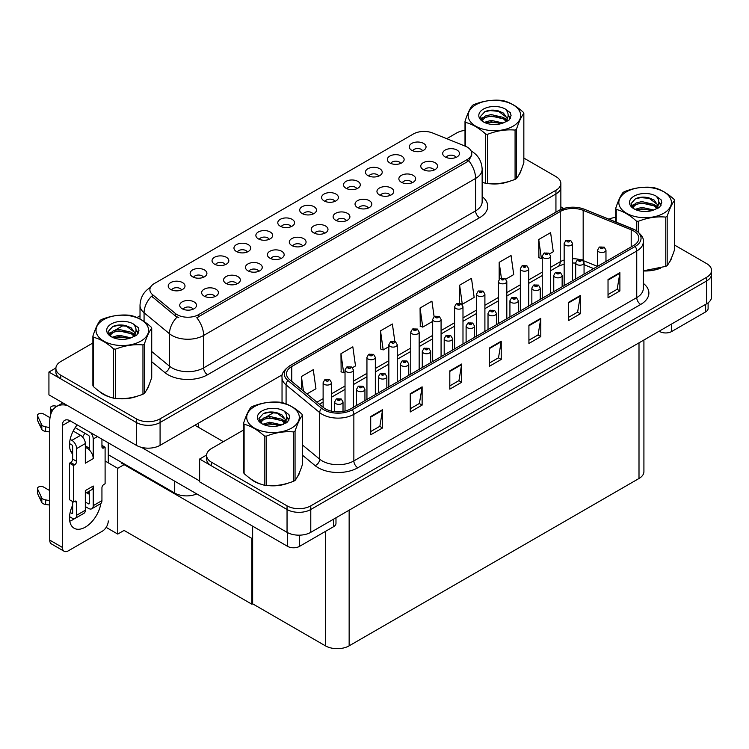 <?xml version="1.0" encoding="UTF-8"?>
<svg xmlns="http://www.w3.org/2000/svg" width="749" height="749" viewBox="0 0 749 749"><rect width="100%" height="100%" fill="white"/><g stroke="black" fill="none" stroke-linecap="round" stroke-linejoin="round"><path stroke-width="1.12" d="M312.998 214.045A5.037 2.902 0 0 0 311.65 212.632A5.037 2.902 0 0 0 306.687 211.892A5.037 2.902 0 0 0 303.176 214.045M314.018 206.687A8.389 4.84 0 0 0 303.27 206.153A8.389 4.84 0 0 0 300.489 212.173A8.389 4.84 0 0 0 302.156 213.54A8.389 4.84 0 0 0 315.685 212.173A8.389 4.84 0 0 0 314.018 206.687M291.089 226.694A5.037 2.902 0 0 0 289.741 225.28A5.037 2.902 0 0 0 284.779 224.541A5.037 2.902 0 0 0 281.268 226.694M292.11 219.345A8.389 4.84 0 0 0 281.362 218.802A8.389 4.84 0 0 0 278.581 224.822A8.389 4.84 0 0 0 280.248 226.189A8.389 4.84 0 0 0 293.777 224.822A8.389 4.84 0 0 0 292.11 219.345M269.172 239.343A5.037 2.902 0 0 0 267.824 237.929A5.037 2.902 0 0 0 262.862 237.199A5.037 2.902 0 0 0 259.351 239.343M270.202 231.993A8.389 4.84 0 0 0 259.444 231.45A8.389 4.84 0 0 0 256.664 237.47A8.389 4.84 0 0 0 258.33 238.847A8.389 4.84 0 0 0 271.859 237.47A8.389 4.84 0 0 0 270.202 231.993M412.165 182.737A5.037 2.902 0 0 0 410.808 181.324A5.037 2.902 0 0 0 405.855 180.584A5.037 2.902 0 0 0 402.344 182.737M413.186 175.378A8.389 4.84 0 0 0 402.428 174.845A8.389 4.84 0 0 0 399.657 180.865A8.389 4.84 0 0 0 401.314 182.232A8.389 4.84 0 0 0 414.852 180.865A8.389 4.84 0 0 0 413.186 175.378M346.422 220.693A5.037 2.902 0 0 0 345.074 219.27A5.037 2.902 0 0 0 340.112 218.539A5.037 2.902 0 0 0 336.601 220.693M347.442 213.334A8.389 4.84 0 0 0 336.694 212.8A8.389 4.84 0 0 0 333.914 218.82A8.389 4.84 0 0 0 335.58 220.187A8.389 4.84 0 0 0 349.109 218.82A8.389 4.84 0 0 0 347.442 213.334M422.567 150.792A5.037 2.902 0 0 0 421.21 149.369A5.037 2.902 0 0 0 416.257 148.639A5.037 2.902 0 0 0 412.746 150.792M423.588 143.433A8.389 4.84 0 0 0 412.839 142.89A8.389 4.84 0 0 0 410.059 148.92A8.389 4.84 0 0 0 411.725 150.287A8.389 4.84 0 0 0 425.254 148.92A8.389 4.84 0 0 0 423.588 143.433M368.339 208.035A5.037 2.902 0 0 0 366.982 206.621A5.037 2.902 0 0 0 362.029 205.881A5.037 2.902 0 0 0 358.518 208.035M369.36 200.685A8.389 4.84 0 0 0 358.602 200.142A8.389 4.84 0 0 0 355.831 206.162A8.389 4.84 0 0 0 357.488 207.539A8.389 4.84 0 0 0 371.027 206.162A8.389 4.84 0 0 0 369.36 200.685M434.074 170.089A5.037 2.902 0 0 0 432.725 168.665A5.037 2.902 0 0 0 427.763 167.935A5.037 2.902 0 0 0 424.252 170.089M435.094 162.73A8.389 4.84 0 0 0 424.346 162.187A8.389 4.84 0 0 0 421.565 168.216A8.389 4.84 0 0 0 423.232 169.583A8.389 4.84 0 0 0 436.761 168.216A8.389 4.84 0 0 0 435.094 162.73M203.438 277.299A5.037 2.902 0 0 0 202.09 275.885A5.037 2.902 0 0 0 197.127 275.145A5.037 2.902 0 0 0 193.617 277.299M204.458 269.949A8.389 4.84 0 0 0 193.71 269.406A8.389 4.84 0 0 0 190.929 275.426A8.389 4.84 0 0 0 192.596 276.802A8.389 4.84 0 0 0 206.125 275.426A8.389 4.84 0 0 0 204.458 269.949M258.77 271.297A5.037 2.902 0 0 0 257.422 269.883A5.037 2.902 0 0 0 252.46 269.144A5.037 2.902 0 0 0 248.949 271.297M259.791 263.938A8.389 4.84 0 0 0 249.043 263.405A8.389 4.84 0 0 0 246.262 269.425A8.389 4.84 0 0 0 247.928 270.792A8.389 4.84 0 0 0 261.457 269.425A8.389 4.84 0 0 0 259.791 263.938M378.741 176.09A5.037 2.902 0 0 0 377.384 174.676A5.037 2.902 0 0 0 372.431 173.937A5.037 2.902 0 0 0 368.92 176.09M379.762 168.74A8.389 4.84 0 0 0 369.014 168.197A8.389 4.84 0 0 0 366.233 174.217A8.389 4.84 0 0 0 367.899 175.584A8.389 4.84 0 0 0 381.428 174.217A8.389 4.84 0 0 0 379.762 168.74M214.944 296.595A5.037 2.902 0 0 0 213.596 295.181A5.037 2.902 0 0 0 208.634 294.441A5.037 2.902 0 0 0 205.123 296.595M215.965 289.245A8.389 4.84 0 0 0 205.217 288.702A8.389 4.84 0 0 0 202.436 294.722A8.389 4.84 0 0 0 204.102 296.098A8.389 4.84 0 0 0 217.631 294.722A8.389 4.84 0 0 0 215.965 289.245M390.248 195.386A5.037 2.902 0 0 0 388.9 193.972A5.037 2.902 0 0 0 383.937 193.233A5.037 2.902 0 0 0 380.426 195.386M391.268 188.036A8.389 4.84 0 0 0 380.52 187.493A8.389 4.84 0 0 0 377.739 193.514A8.389 4.84 0 0 0 379.406 194.88A8.389 4.84 0 0 0 392.935 193.514A8.389 4.84 0 0 0 391.268 188.036M280.688 258.639A5.037 2.902 0 0 0 279.33 257.225A5.037 2.902 0 0 0 274.377 256.495A5.037 2.902 0 0 0 270.866 258.639M281.708 251.289A8.389 4.84 0 0 0 270.951 250.746A8.389 4.84 0 0 0 268.179 256.767A8.389 4.84 0 0 0 269.837 258.143A8.389 4.84 0 0 0 283.375 256.767A8.389 4.84 0 0 0 281.708 251.289M400.649 163.441A5.037 2.902 0 0 0 399.301 162.027A5.037 2.902 0 0 0 394.339 161.288A5.037 2.902 0 0 0 390.828 163.441M401.67 156.082A8.389 4.84 0 0 0 390.922 155.549A8.389 4.84 0 0 0 388.141 161.569A8.389 4.84 0 0 0 389.808 162.936A8.389 4.84 0 0 0 403.337 161.569A8.389 4.84 0 0 0 401.67 156.082M324.514 233.342A5.037 2.902 0 0 0 323.156 231.928A5.037 2.902 0 0 0 318.203 231.188A5.037 2.902 0 0 0 314.692 233.342M325.534 225.992A8.389 4.84 0 0 0 314.777 225.449A8.389 4.84 0 0 0 312.005 231.469A8.389 4.84 0 0 0 313.662 232.836A8.389 4.84 0 0 0 327.201 231.469A8.389 4.84 0 0 0 325.534 225.992M334.915 201.397A5.037 2.902 0 0 0 333.558 199.974A5.037 2.902 0 0 0 328.605 199.243A5.037 2.902 0 0 0 325.094 201.397M335.936 194.038A8.389 4.84 0 0 0 325.188 193.495A8.389 4.84 0 0 0 322.407 199.524A8.389 4.84 0 0 0 324.074 200.891A8.389 4.84 0 0 0 337.602 199.524A8.389 4.84 0 0 0 335.936 194.038M302.596 245.99A5.037 2.902 0 0 0 301.248 244.577A5.037 2.902 0 0 0 296.286 243.837A5.037 2.902 0 0 0 292.775 245.99M303.617 238.641A8.389 4.84 0 0 0 292.868 238.098A8.389 4.84 0 0 0 290.088 244.118A8.389 4.84 0 0 0 291.754 245.494A8.389 4.84 0 0 0 305.283 244.118A8.389 4.84 0 0 0 303.617 238.641M236.862 283.946A5.037 2.902 0 0 0 235.504 282.532A5.037 2.902 0 0 0 230.552 281.793A5.037 2.902 0 0 0 227.041 283.946M237.882 276.596A8.389 4.84 0 0 0 227.125 276.053A8.389 4.84 0 0 0 224.354 282.073A8.389 4.84 0 0 0 226.011 283.44A8.389 4.84 0 0 0 239.549 282.073A8.389 4.84 0 0 0 237.882 276.596M356.824 188.739A5.037 2.902 0 0 0 355.475 187.325A5.037 2.902 0 0 0 350.513 186.585A5.037 2.902 0 0 0 347.002 188.739M357.844 181.389A8.389 4.84 0 0 0 347.096 180.846A8.389 4.84 0 0 0 344.315 186.866A8.389 4.84 0 0 0 345.982 188.242A8.389 4.84 0 0 0 359.511 186.866A8.389 4.84 0 0 0 357.844 181.389M193.036 309.253A5.037 2.902 0 0 0 191.678 307.83A5.037 2.902 0 0 0 186.726 307.099A5.037 2.902 0 0 0 183.215 309.253M194.057 301.894A8.389 4.84 0 0 0 183.308 301.351A8.389 4.84 0 0 0 180.528 307.38A8.389 4.84 0 0 0 182.194 308.747A8.389 4.84 0 0 0 195.723 307.38A8.389 4.84 0 0 0 194.057 301.894M247.264 252.001A5.037 2.902 0 0 0 245.915 250.578A5.037 2.902 0 0 0 240.953 249.848A5.037 2.902 0 0 0 237.442 252.001M248.284 244.642A8.389 4.84 0 0 0 237.536 244.108A8.389 4.84 0 0 0 234.755 250.129A8.389 4.84 0 0 0 236.422 251.495A8.389 4.84 0 0 0 249.951 250.129A8.389 4.84 0 0 0 248.284 244.642M225.346 264.65A5.037 2.902 0 0 0 223.998 263.236A5.037 2.902 0 0 0 219.036 262.496A5.037 2.902 0 0 0 215.525 264.65M226.376 257.3A8.389 4.84 0 0 0 215.618 256.757A8.389 4.84 0 0 0 212.838 262.777A8.389 4.84 0 0 0 214.504 264.144A8.389 4.84 0 0 0 228.033 262.777A8.389 4.84 0 0 0 226.376 257.3M455.991 157.43A5.037 2.902 0 0 0 454.634 156.017A5.037 2.902 0 0 0 449.681 155.277A5.037 2.902 0 0 0 446.17 157.43M457.012 150.081A8.389 4.84 0 0 0 446.254 149.538A8.389 4.84 0 0 0 443.483 155.558A8.389 4.84 0 0 0 445.14 156.934A8.389 4.84 0 0 0 458.678 155.558A8.389 4.84 0 0 0 457.012 150.081M181.52 289.947A5.037 2.902 0 0 0 180.172 288.534A5.037 2.902 0 0 0 175.21 287.803A5.037 2.902 0 0 0 171.699 289.947M182.55 282.598A8.389 4.84 0 0 0 171.793 282.055A8.389 4.84 0 0 0 169.012 288.075A8.389 4.84 0 0 0 170.678 289.451A8.389 4.84 0 0 0 184.207 288.075A8.389 4.84 0 0 0 182.55 282.598M467.292 147.16A15.102 8.716 0 0 0 465.279 146.177L432.707 133.013A15.102 8.716 0 0 0 413.364 133.987L154.322 283.543A15.102 8.716 0 0 0 149.894 289.713A15.102 8.716 0 0 0 152.627 294.713L175.435 313.522A15.102 8.716 0 0 0 198.485 314.683L467.292 159.49A15.102 8.716 0 0 0 471.72 153.32A15.102 8.716 0 0 0 467.292 147.16M196.762 493.909A16.778 9.69 180 0 1 174.714 493.057L108.268 454.699M55.894 368.002L48.928 372.028L136.346 422.492A16.778 9.69 0 0 0 160.08 422.492L555.936 193.954A16.778 9.69 0 0 0 560.851 187.1A16.778 9.69 0 0 1 555.936 193.954L160.08 422.492A16.778 9.69 0 0 1 136.346 422.492L60.8 378.882A16.778 9.69 0 0 1 55.885 372.028L55.885 368.377A16.778 9.69 0 0 0 60.8 375.221L136.346 418.841A16.778 9.69 0 0 0 160.08 418.841L555.936 190.293A16.778 9.69 0 0 0 560.851 183.449A16.778 9.69 0 0 0 555.936 176.595L523.841 158.067M48.928 372.028L48.928 394.863L136.346 445.327A16.778 9.69 0 0 0 160.08 445.327L282.382 374.725M124.793 464.24L117.752 468.303L105.103 461M252.638 538.044L251.926 538.456L251.926 604.228L124.081 530.423L117.752 534.074L106.152 527.38M117.752 534.074L117.752 468.303M251.926 604.228L252.638 603.816L252.638 526.173M122.031 462.639L121.319 463.051L251.926 538.456M243.584 430.001L211.499 448.529A16.778 9.69 0 0 0 206.584 455.383L206.584 459.034A16.778 9.69 0 0 0 211.499 465.887L287.045 509.498A16.778 9.69 0 0 0 310.779 509.498L706.635 280.959A16.778 9.69 0 0 0 711.55 274.106A16.778 9.69 0 0 1 706.635 280.959L310.779 509.498A16.778 9.69 0 0 1 287.045 509.498L199.637 459.034L199.637 481.869L287.045 532.333A16.778 9.69 0 0 0 310.779 532.333L706.635 303.794A16.778 9.69 0 0 0 711.55 296.941L711.55 270.455A16.778 9.69 0 0 0 706.635 263.601L674.549 245.073M206.593 455.008L199.637 459.034M643.915 340.009L643.915 471.636A16.778 9.69 180 0 1 639 478.489L349.146 645.835A16.778 9.69 180 0 1 325.412 645.835L252.638 603.816M99.327 391.353A26.852 15.504 0 0 0 103.315 394.292A26.852 15.504 0 0 0 110.478 397.251M471.72 153.32L471.72 155.174L468.762 160.698L467.292 161.765L196.79 317.726A19.577 11.301 60 0 1 203.625 335.468A22.376 12.92 180 0 1 171.989 335.468A22.376 12.92 180 0 1 169.48 333.736L144.07 312.782A22.376 12.92 180 0 1 140.016 305.377L140.016 319.008M178.824 317.726L175.435 316.012L151.616 296.173A19.577 13.098 129.5 0 0 144.07 312.782L144.07 321.48M489.837 183.758A26.852 15.504 0 0 0 509.732 181.221M518.795 174.994A26.852 15.504 0 0 0 521.135 170.07M117.715 398.599A26.852 15.504 0 0 0 137.61 396.071M146.673 389.836A26.852 15.504 0 0 0 149.014 384.911M465.007 130.354A16.778 9.69 0 0 0 456.656 132.976L446.75 138.696M140.016 315.788L136.983 317.539M123.744 325.178L115.215 330.103M92.885 342.995L60.8 361.524A16.778 9.69 0 0 0 55.885 368.377M250.035 478.358A26.852 15.504 0 0 0 254.023 481.298A26.852 15.504 0 0 0 261.186 484.257M633.579 230.917A17.901 10.336 180 0 1 638.822 238.229A17.901 10.336 180 0 1 633.579 245.532L350.691 408.86A17.901 10.336 180 0 1 323.371 407.484L289.751 379.762A17.901 10.336 180 0 1 286.511 373.826A17.901 10.336 180 0 1 291.754 366.523L560.243 211.508A17.901 10.336 180 0 1 583.171 210.347L631.192 229.765A17.901 10.336 180 0 1 633.579 230.917M635.161 230.009A20.139 11.628 0 0 0 632.474 228.707L584.454 209.289A20.139 11.628 0 0 0 579.614 207.857A20.139 11.628 0 0 0 566.188 207.857A20.139 11.628 0 0 0 558.66 210.591L290.172 365.606A20.139 11.628 0 0 0 287.916 380.501L321.536 408.224A20.139 11.628 0 0 0 352.273 409.778L635.161 246.449A20.139 11.628 0 0 0 635.161 230.009M370.708 416.538L370.708 434.804L382.57 427.951L382.57 409.684L370.708 416.538M370.708 431.564L379.846 426.284L382.524 410.293A4.475 2.584 -120 0 0 382.57 409.684M379.762 426.331L382.57 427.951M410.255 393.693L410.255 411.969L422.127 405.115L422.127 386.849L410.255 393.693M410.255 408.729L419.393 403.449L422.08 387.458A4.475 2.584 -120 0 0 422.127 386.849M419.318 403.496L422.127 405.115M449.812 370.858L449.812 389.134L461.674 382.28L461.674 364.014L449.812 370.858M449.812 385.885L458.95 380.614L461.627 364.613A4.475 2.584 -120 0 0 461.674 364.014M458.875 380.661L461.674 382.28M608.029 279.517L608.029 297.784L619.891 290.93L619.891 272.664L608.029 279.517M608.029 294.544L617.167 289.264L619.844 273.273A4.475 2.584 -120 0 0 619.891 272.664M617.082 289.311L619.891 290.93M568.472 302.353L568.472 320.619L580.344 313.775L580.344 295.499L568.472 302.353M568.472 317.379L577.61 312.108L580.288 296.108A4.475 2.584 -120 0 0 580.344 295.499M577.535 312.146L580.344 313.775M528.916 325.188L528.916 343.454L540.787 336.61L540.787 318.334L528.916 325.188M528.916 340.215L538.063 334.943L540.741 318.943A4.475 2.584 -120 0 0 540.787 318.334M537.979 334.99L540.787 336.61M489.369 348.023L489.369 366.298L501.231 359.445L501.231 341.179L489.369 348.023M489.369 363.05L498.506 357.779L501.184 341.778A4.475 2.584 -120 0 0 501.231 341.179M498.422 357.825L501.231 359.445M643.297 270.96A26.852 15.504 0 0 0 660.431 268.226M669.494 262A26.852 15.504 0 0 0 671.834 257.076M268.414 485.614A26.852 15.504 0 0 0 288.309 483.077M297.372 476.841A26.852 15.504 0 0 0 299.712 471.917M206.584 455.383A16.778 9.69 0 0 0 211.499 462.227L287.045 505.847A16.778 9.69 0 0 0 310.779 505.847L706.635 277.299A16.778 9.69 0 0 0 711.55 270.455M615.715 217.36A16.778 9.69 0 0 0 608.937 219.176M274.443 412.184L265.923 417.109M352.479 367.675L355.503 365.924L352.826 346.834L340.964 353.687L341.151 371.85M306.959 393.955L315.947 388.759L313.269 369.678L301.407 376.522L301.407 389.368M459.624 285.182L462.302 304.272L474.164 297.419L471.486 278.328L459.624 285.182L459.624 303.195M505.865 279.115L513.72 274.583L511.043 255.493L499.171 262.347L499.171 279.33M549.691 253.808L553.277 251.748L550.599 232.658L538.728 239.511L538.924 257.665M394.817 341.404L392.382 323.999L380.511 330.852L380.707 349.015M434.102 316.649L431.93 301.164L420.067 308.017L420.255 326.171M420.067 308.017L422.745 327.107L432.679 321.368M422.745 327.107L420.067 326.105M462.302 304.272L461.562 303.991M499.171 262.347L501.371 277.982M538.728 239.511L541.405 258.592L542.248 258.115M541.405 258.592L538.728 257.59M380.511 330.852L383.188 349.942L388.853 346.675M383.188 349.942L380.511 348.94M340.964 353.687L343.641 372.777L345.027 371.972M343.641 372.777L340.964 371.776M301.407 376.522L303.448 391.053M331.507 411.173L331.507 382.645A4.194 2.425 180 0 1 328.914 384.883A4.194 2.425 180 0 1 324.345 384.359A4.194 2.425 180 0 1 323.119 382.645L324.794 379.734A2.799 1.685 57.8 0 1 326.283 379.809A1.395 0.805 0 0 0 326.321 380.932A1.395 0.805 0 0 0 328.305 380.932A1.395 0.805 0 0 0 328.305 379.79A1.395 0.805 0 0 0 326.367 379.762L326.938 380.118M326.367 379.762A2.799 1.545 -117.9 0 0 325.057 379.574A2.799 1.545 -117.9 0 0 324.935 379.649M326.901 380.576L326.283 379.809M343.014 411.482L343.014 401.941A4.194 2.425 180 0 1 340.43 404.179A4.194 2.425 180 0 1 335.861 403.655A4.194 2.425 180 0 1 334.625 401.941L336.301 399.03A2.799 1.685 57.8 0 1 337.79 399.105A1.395 0.805 0 0 0 337.836 400.228A1.395 0.805 0 0 0 339.812 400.228A1.395 0.805 0 0 0 339.812 399.086A1.395 0.805 0 0 0 337.874 399.058L339.381 399.657L338.426 399.882L337.79 399.105M338.445 399.891L338.445 399.414M337.874 399.058A2.799 1.545 -117.9 0 0 336.573 398.871A2.799 1.545 -117.9 0 0 336.451 398.945M252.638 551.086L251.926 550.674M671.628 323.999L671.628 331.535L705.642 311.902L705.642 304.366M563.688 208.475L560.851 206.836M708.105 302.821L708.105 308.476A8.389 4.84 180 0 1 705.642 311.902M671.628 331.535A8.389 4.84 180 0 1 659.766 331.535L659.766 330.852M659.167 331.198L659.766 331.535M74.582 518.58A22.376 12.92 -60 0 1 72.662 519.825A22.376 12.92 -60 0 1 69.769 521.192M100.834 503.515A22.376 12.92 -60 0 1 85.32 527.137A22.376 12.92 -60 0 1 74.132 528.242A22.376 12.92 -60 0 1 72.662 505.21M72.662 452.265L70.659 451.104M89.281 448.155L85.32 445.87M299.506 535.17L299.506 546.377L333.52 526.744L333.52 519.207M223.361 441.676L194.89 425.235M199.637 480.952L141.402 447.331M84.796 433.203A22.376 12.92 -60 0 1 82.577 436.995M88.466 491.616A22.376 12.92 -60 0 1 88.448 493.769M62.382 547.407A8.389 4.84 120 0 0 64.114 551.255L51.466 543.943A8.389 4.84 -60 0 1 49.724 540.104L62.382 547.407L62.382 425.46A11.188 6.46 60 0 1 64.695 420.339A11.188 6.46 60 0 1 70.294 420.901L287.644 546.377L287.644 532.661M67.382 405.509A33.565 19.38 -120 0 0 56.671 406.445A33.565 19.38 -120 0 0 49.724 421.809L49.724 540.104M64.114 551.255A8.389 4.84 120 0 0 68.318 550.833L102.332 531.2A8.389 4.84 120 0 0 108.268 520.92M72.662 454.053A22.376 12.92 -60 0 1 77.156 424.861M108.268 462.826L108.268 442.818M335.983 517.784L335.983 523.317A8.389 4.84 180 0 1 333.52 526.744M299.506 546.377A8.389 4.84 180 0 1 287.644 546.377M353.425 407.287L353.425 369.987A4.194 2.425 180 0 1 350.832 372.225A4.194 2.425 180 0 1 346.263 371.701A4.194 2.425 180 0 1 345.027 369.987L346.703 367.076A2.799 1.685 57.8 0 1 348.191 367.16A1.395 0.805 0 0 0 348.238 368.274A1.395 0.805 0 0 0 350.214 368.274A1.395 0.805 0 0 0 350.214 367.132A1.395 0.805 0 0 0 348.285 367.113L348.847 367.469M348.285 367.113A2.799 1.545 -117.9 0 0 346.974 366.926A2.799 1.545 -117.9 0 0 346.853 367.001M348.809 367.928L348.191 367.16M375.333 394.629L375.333 357.339A4.194 2.425 180 0 1 372.74 359.576A4.194 2.425 180 0 1 368.171 359.052A4.194 2.425 180 0 1 366.944 357.339L368.62 354.427A2.799 1.685 57.8 0 1 370.109 354.511A1.395 0.805 0 0 0 370.146 355.625A1.395 0.805 0 0 0 372.131 355.625A1.395 0.805 0 0 0 372.131 354.483A1.395 0.805 0 0 0 370.193 354.464L370.764 354.82M370.193 354.464A2.799 1.545 -117.9 0 0 368.882 354.268A2.799 1.545 -117.9 0 0 368.761 354.352M370.727 355.269L370.109 354.511M397.251 381.981L397.251 344.69A4.194 2.425 180 0 1 394.657 346.927A4.194 2.425 180 0 1 390.089 346.403A4.194 2.425 180 0 1 388.853 344.69L390.529 341.778A2.799 1.685 57.8 0 1 392.017 341.862A1.395 0.805 0 0 0 392.064 342.976A1.395 0.805 0 0 0 394.04 342.976A1.395 0.805 0 0 0 394.04 341.834A1.395 0.805 0 0 0 392.111 341.806L392.673 342.162M392.111 341.806A2.799 1.545 -117.9 0 0 390.8 341.619A2.799 1.545 -117.9 0 0 390.678 341.703M392.635 342.621L392.017 341.862M364.932 400.64L364.932 389.283A4.194 2.425 180 0 1 362.338 391.521A4.194 2.425 180 0 1 357.769 390.997A4.194 2.425 180 0 1 356.543 389.283L358.219 386.372A2.799 1.685 57.8 0 1 359.707 386.456A1.395 0.805 0 0 0 359.745 387.57A1.395 0.805 0 0 0 361.72 387.57A1.395 0.805 0 0 0 361.72 386.428A1.395 0.805 0 0 0 359.792 386.409L360.363 386.765M359.792 386.409A2.799 1.545 -117.9 0 0 358.481 386.222A2.799 1.545 -117.9 0 0 358.359 386.297M360.325 387.224L359.707 386.456M386.84 387.982L386.84 376.635A4.194 2.425 180 0 1 384.256 378.872A4.194 2.425 180 0 1 379.687 378.348A4.194 2.425 180 0 1 378.451 376.635L380.127 373.723A2.799 1.685 57.8 0 1 381.616 373.807A1.395 0.805 0 0 0 381.662 374.921A1.395 0.805 0 0 0 383.638 374.921A1.395 0.805 0 0 0 383.638 373.779A1.395 0.805 0 0 0 381.7 373.76L382.271 374.116M381.7 373.76A2.799 1.545 -117.9 0 0 380.398 373.564A2.799 1.545 -117.9 0 0 380.277 373.648M382.233 374.566L381.616 373.807M408.757 375.333L408.757 363.986A4.194 2.425 180 0 1 406.164 366.224A4.194 2.425 180 0 1 401.595 365.699A4.194 2.425 180 0 1 400.369 363.986L402.035 361.074A2.799 1.685 57.8 0 1 403.533 361.158A1.395 0.805 0 0 0 403.571 362.273A1.395 0.805 0 0 0 405.546 362.273A1.395 0.805 0 0 0 405.546 361.13A1.395 0.805 0 0 0 403.617 361.102L405.125 361.701L404.17 361.926L403.533 361.158M404.179 361.936L404.179 361.458M403.617 361.102A2.799 1.545 -117.9 0 0 402.307 360.915A2.799 1.545 -117.9 0 0 402.185 360.999M430.666 362.685L430.666 351.337A4.194 2.425 180 0 1 428.082 353.575A4.194 2.425 180 0 1 423.513 353.051A4.194 2.425 180 0 1 422.277 351.337L423.953 348.425A2.799 1.685 57.8 0 1 425.441 348.5A1.395 0.805 0 0 0 425.488 349.624A1.395 0.805 0 0 0 427.464 349.624A1.395 0.805 0 0 0 427.464 348.482A1.395 0.805 0 0 0 425.526 348.454L426.097 348.809M425.526 348.454A2.799 1.545 -117.9 0 0 424.224 348.266A2.799 1.545 -117.9 0 0 424.103 348.341M426.059 349.268L425.441 348.5M97.426 436.564L93.232 438.98L93.232 458.622A8.389 4.84 -120 0 0 89.281 449.877A8.389 4.84 -120 0 0 87.296 448.342A8.389 4.84 -120 0 0 85.32 447.593M69.545 516.651L71.876 517.999A6.713 3.876 -120 0 0 75.228 518.327A6.713 3.876 -120 0 0 76.623 515.256L85.32 510.238L85.32 490.595L93.232 486.026L93.232 505.669L101.939 500.641L101.939 487.852A2.799 1.61 -60 0 1 103.914 484.425L105.103 483.742L105.103 447.2L101.939 445.374M85.32 510.238A6.713 3.876 60 0 1 83.935 513.308L75.228 518.327M49.724 490.595L43.545 487.028A3.567 2.06 180 0 0 39.66 486.578A3.567 2.06 180 0 0 37.45 488.488L37.45 493.057A3.567 2.06 0 0 0 37.572 493.591L41.813 502.598A5.589 3.23 0 0 0 45.623 504.461L45.623 499.892L49.724 500.641M85.32 493.432L91.5 489.865A8.389 4.84 -120 0 0 93.232 486.026M89.281 491.147L89.281 503.384A1.114 0.646 60 0 1 89.047 503.89A1.114 0.646 60 0 1 88.485 503.843L89.281 503.384M85.32 502.008L88.485 503.843M101.939 500.641A6.713 3.876 60 0 1 100.544 503.712L91.846 508.74A6.713 3.876 -120 0 1 88.485 508.402L85.32 506.577M91.846 508.74A6.713 3.876 -120 0 0 93.232 505.669M80.574 435.328A6.713 3.876 60 0 1 85.32 443.548L76.623 448.576A6.713 3.876 -120 0 0 71.876 440.356L80.574 435.328L73.187 431.068M50.014 417.689L43.545 413.954A3.567 2.06 180 0 0 39.66 413.504A3.567 2.06 180 0 0 37.45 415.405L37.45 419.974A3.567 2.06 0 0 0 37.572 420.507L41.813 429.514A5.589 3.23 0 0 0 45.623 431.387L45.623 426.818L49.724 427.567M93.232 458.622L85.32 463.191L85.32 443.548M93.232 438.98A6.713 3.876 -120 0 0 90.713 432.688M52.767 410.143L51.456 409.385A3.567 2.06 180 0 1 50.408 407.924A3.567 2.06 180 0 1 54.911 405.93L56.999 406.258M89.281 449.877L89.281 436.695A1.114 0.646 60 0 0 88.485 435.328L75.172 427.642M72.662 501.558L72.662 512.971A1.114 0.646 60 0 1 72.438 513.486A1.114 0.646 60 0 1 71.876 513.43L72.662 512.971M69.545 443.577L71.876 444.925A1.114 0.646 60 0 1 72.662 446.292L72.662 459.081A2.799 1.61 -60 0 1 70.687 462.507L69.498 463.191L69.498 499.733L73.458 502.008L74.647 501.324A2.799 1.61 -60 0 1 76.042 501.184A2.799 1.61 -60 0 1 76.623 502.467L76.623 515.256M76.623 448.576L76.623 461.365A2.799 1.61 -60 0 1 74.647 464.792L73.458 465.475L69.498 463.191M70.153 439.363L71.876 440.356M49.724 432.136L49.35 427.351M49.35 431.911L45.623 431.387M45.623 426.818A5.589 3.23 0 0 1 41.813 424.955L37.572 415.938A3.567 2.06 180 0 1 37.45 415.405M41.813 424.955L41.813 429.514M41.064 423.457L41.064 428.025M89.281 494.246L86.594 492.702M105.103 447.2L103.914 447.893A2.799 1.61 -60 0 1 102.51 448.024A2.799 1.61 -60 0 1 101.939 446.75L101.939 439.167M73.458 465.475L73.458 502.008M49.724 505.21L49.35 500.426M70.153 512.438L71.876 513.43M49.35 504.995L45.623 504.461M50.408 407.924L50.408 412.493A3.567 2.06 0 0 0 51.016 413.635M45.623 499.892A5.589 3.23 0 0 1 41.813 498.029L37.572 489.022A3.567 2.06 180 0 1 37.45 488.488M41.813 498.029L41.813 502.598M41.064 496.54L41.064 501.109M520.209 172.195A26.571 15.336 180 0 1 519.928 172.804M507.064 181.979A26.571 15.336 180 0 1 493.516 183.814M670.907 259.201A26.571 15.336 180 0 1 670.627 259.809M657.762 268.985A26.571 15.336 180 0 1 644.215 270.82M148.087 387.036A26.571 15.336 180 0 1 147.796 387.645M134.942 396.83A26.571 15.336 180 0 1 121.394 398.665M107.173 395.94A26.571 15.336 180 0 1 103.521 394.18A26.571 15.336 180 0 1 101.106 392.579M298.785 474.042A26.571 15.336 180 0 1 298.505 474.651M285.641 483.835A26.571 15.336 180 0 1 272.093 485.67M257.871 482.946A26.571 15.336 180 0 1 254.22 481.186A26.571 15.336 180 0 1 251.804 479.585M475.84 104.776A26.29 15.177 -0 0 0 475.84 126.235A26.29 15.177 -0 0 0 513.018 126.235A26.29 15.177 -0 0 0 513.018 104.776A26.29 15.177 -0 0 0 475.84 104.776M482.15 182.25L485.661 183.327A30.203 17.442 -0 0 0 487.571 183.627C496.699 184.423 505.865 183.009 515.078 179.367A30.203 17.442 -0 0 0 515.789 178.974A30.203 17.442 -0 0 0 516.473 178.562C518.926 175.5 521.379 170.21 523.841 162.683L523.841 113.389A30.203 17.442 -0 0 0 523.336 112.284C516.604 106.189 509.891 102.313 503.197 100.666A30.203 17.442 -0 0 0 501.287 100.366C492.084 99.58 482.908 101.003 473.78 104.626A30.203 17.442 -0 0 0 473.068 105.019A30.203 17.442 -0 0 0 472.385 105.431C469.913 108.539 467.46 113.829 465.007 121.31A30.203 17.442 -0 0 0 465.522 122.415L465.522 146.28M485.661 183.327L485.661 134.043C478.929 127.948 472.216 124.072 465.522 122.415M485.661 134.043A30.203 17.442 -0 0 0 487.571 134.333L487.571 183.627M515.078 179.367L515.078 130.083C505.95 129.277 496.774 130.701 487.571 134.333M515.078 130.083A30.203 17.442 -0 0 0 515.789 129.68A30.203 17.442 -0 0 0 516.473 129.268L516.473 178.562M503.131 123.023L491.119 120.364L484.303 122.377M501.456 123.566L491.119 121.815L485.839 123.042M506.418 120.486L503.468 117.443L491.119 114.569L485.389 115.992L482.075 118.819L481.644 120.355M505.94 121.207L503.468 118.894L491.119 116.02L485.389 117.443L481.907 120.636M504.817 122.462L506.783 119.737L507.213 117.827L497.626 110.674C492.842 109.7 488.582 110.037 484.856 111.695L480.352 116.601L483.377 121.853M506.539 121.703L507.213 118.979M507.176 118.398L503.468 113.09L497.963 110.74M483.377 109.129A15.626 9.025 -0 0 0 483.377 121.89A15.626 9.025 -0 0 0 502.916 123.079L509.011 120.13L511.061 115.505L510.359 112.753L505.238 108.989A15.626 9.025 -0 0 0 483.377 109.129M505.238 108.989C508.496 112.303 509.011 115.88 506.783 119.737M465.007 146.074L465.007 121.31M523.841 113.389C521.398 116.451 518.945 121.75 516.473 129.268M500.304 123.079L490.127 122.209L486.073 122.948M507.747 121.02L507.036 120.449M506.596 120.14L505.875 119.662M500.304 117.284L490.127 116.413L486.073 117.144M482.15 118.679L480.961 119.419M510.284 118.398L508.14 115.58M500.351 111.489L490.127 110.609L484.669 111.779M511.061 115.646L510.359 112.753M508.215 120.72L507.157 119.821M506.848 119.587L504.339 118.089M483.142 117.462L480.689 118.885M510.462 118.052L508.14 114.85M626.539 191.781A26.29 15.177 -0 0 0 626.539 213.25A26.29 15.177 -0 0 0 663.717 213.25A26.29 15.177 -0 0 0 663.717 191.781A26.29 15.177 -0 0 0 626.539 191.781M643.297 270.829L665.777 266.372A30.203 17.442 -0 0 0 666.488 265.979A30.203 17.442 -0 0 0 667.172 265.567C669.625 262.506 672.078 257.216 674.549 249.689L674.549 200.395A30.203 17.442 -0 0 0 674.034 199.29C667.303 193.195 660.59 189.319 653.896 187.671A30.203 17.442 -0 0 0 651.986 187.372C642.782 186.585 633.607 188.008 624.479 191.632A30.203 17.442 -0 0 0 623.767 192.025A30.203 17.442 -0 0 0 623.084 192.437C620.612 195.545 618.159 200.835 615.715 208.316A30.203 17.442 -0 0 0 616.221 209.42L616.221 222.125M636.36 230.655L636.36 221.049C629.628 214.954 622.915 211.078 616.221 209.42M636.36 221.049A30.203 17.442 -0 0 0 638.27 221.339L638.27 232.05M665.777 266.372L665.777 217.088C656.648 216.292 647.473 217.706 638.27 221.339M665.777 217.088A30.203 17.442 -0 0 0 666.488 216.686A30.203 17.442 -0 0 0 667.172 216.283L667.172 265.567M653.83 210.029L641.818 207.37L635.002 209.383M652.154 210.572L641.818 208.821L636.538 210.048M657.116 207.492L654.167 204.449L641.818 201.575L636.088 202.998L632.774 205.825L632.343 207.361M656.639 208.213L654.167 205.9L641.818 203.026L636.088 204.449L632.605 207.642M655.515 209.467L657.482 206.743L657.912 204.833L648.325 197.68C643.541 196.706 639.29 197.043 635.555 198.7L631.061 203.606L634.075 208.859A15.626 9.025 -0 0 0 653.615 210.085L659.71 207.136L661.76 202.511L661.058 199.758L655.937 195.995A15.626 9.025 -0 0 0 634.075 196.135A15.626 9.025 -0 0 0 634.075 208.896M657.238 208.709L657.912 205.984M657.875 205.404L654.167 200.095L648.662 197.745M655.937 195.995C659.195 199.309 659.71 202.885 657.482 206.743M615.715 221.91L615.715 208.316M674.549 200.395C672.096 203.456 669.643 208.756 667.172 216.283M651.003 210.085L640.826 209.214L636.772 209.954M658.446 208.025L657.734 207.454M657.304 207.145L656.573 206.668M651.003 204.29L640.826 203.419L636.772 204.149M632.858 205.685L631.66 206.424M660.993 205.404L658.848 202.586M651.05 198.494L640.826 197.614L635.377 198.785M661.76 202.651L661.058 199.758M658.914 207.726L657.856 206.827M657.547 206.593L655.038 205.095M633.841 204.468L631.388 205.891M661.161 205.057L658.839 201.856M103.718 319.617A26.29 15.177 -0 0 0 103.718 341.085A26.29 15.177 -0 0 0 140.896 341.085A26.29 15.177 -0 0 0 140.896 319.617A26.29 15.177 -0 0 0 103.718 319.617M100.946 319.86A30.203 17.442 -0 0 0 100.254 320.272C97.791 323.381 95.338 328.671 92.885 336.151A30.203 17.442 -0 0 0 93.4 337.256L93.4 386.55C100.094 392.626 106.807 396.502 113.539 398.168A30.203 17.442 -0 0 0 115.449 398.468C124.577 399.264 133.743 397.85 142.956 394.217A30.203 17.442 -0 0 0 143.668 393.815A30.203 17.442 -0 0 0 144.351 393.403C146.795 390.341 149.257 385.052 151.719 377.524L151.719 328.24A30.203 17.442 -0 0 0 151.214 327.135C144.482 321.031 137.769 317.164 131.075 315.507A30.203 17.442 -0 0 0 129.165 315.207C119.952 314.421 110.786 315.844 101.658 319.467A30.203 17.442 -0 0 0 100.946 319.86M113.539 398.168L113.539 348.884C106.807 342.789 100.094 338.913 93.4 337.256M113.539 348.884A30.203 17.442 -0 0 0 115.449 349.184L115.449 398.468M142.956 394.217L142.956 344.924C133.818 344.128 124.652 345.542 115.449 349.184M142.956 344.924A30.203 17.442 -0 0 0 143.668 344.531A30.203 17.442 -0 0 0 144.351 344.119L144.351 393.403M92.885 336.151L92.885 385.445A30.203 17.442 -0 0 0 93.4 386.55M131.009 337.865L118.997 335.206L112.181 337.228M129.334 338.408L118.997 336.657L113.717 337.883M134.286 335.327L131.347 332.284L118.997 329.41L113.268 330.833L109.953 333.661L109.523 335.196M133.818 336.048L131.347 333.736L118.997 330.861L113.268 332.284L109.785 335.486M132.695 337.303L134.661 334.588L135.092 332.668L125.504 325.525C120.72 324.542 116.46 324.888 112.734 326.536L108.23 331.442L111.255 336.704A15.626 9.025 -0 0 0 130.794 337.93L136.889 334.972L138.94 330.346L138.237 327.594L133.116 323.83A15.626 9.025 -0 0 0 111.255 323.971A15.626 9.025 -0 0 0 111.255 336.732M134.417 336.544L135.092 333.82M135.054 333.239L131.347 327.94L125.841 325.581M133.116 323.83C136.374 327.144 136.889 330.721 134.661 334.578M151.719 328.24C149.276 331.292 146.823 336.591 144.351 344.119M128.182 337.93L117.996 337.05L113.951 337.79M135.625 335.87L134.904 335.29M134.474 334.981L133.753 334.503M128.182 332.125L117.996 331.255L113.951 331.994M110.028 333.52L108.839 334.26M138.162 333.239L136.018 330.421M128.229 326.339L117.996 325.45L112.547 326.62M138.94 330.487L138.237 327.594M136.084 335.561L135.035 334.663M134.726 334.428L132.217 332.931M111.021 332.303L108.568 333.726M138.34 332.902L136.018 329.7M254.417 406.623A26.29 15.177 -0 0 0 254.417 428.091A26.29 15.177 -0 0 0 291.595 428.091A26.29 15.177 -0 0 0 291.595 406.623A26.29 15.177 -0 0 0 254.417 406.623M251.645 406.866A30.203 17.442 -0 0 0 250.962 407.278C248.49 410.386 246.037 415.676 243.584 423.157A30.203 17.442 -0 0 0 244.099 424.262L244.099 473.555C250.793 479.632 257.506 483.508 264.238 485.174A30.203 17.442 -0 0 0 266.148 485.474C275.276 486.27 284.442 484.856 293.655 481.223A30.203 17.442 -0 0 0 294.366 480.821A30.203 17.442 -0 0 0 295.05 480.409C297.503 477.347 299.956 472.057 302.427 464.53L302.427 415.246A30.203 17.442 -0 0 0 301.913 414.141C295.181 408.046 288.468 404.17 281.774 402.513A30.203 17.442 -0 0 0 279.864 402.213C270.661 401.427 261.485 402.85 252.357 406.473A30.203 17.442 -0 0 0 251.645 406.866M264.238 485.174L264.238 435.89C257.506 429.795 250.793 425.919 244.099 424.262M264.238 435.89A30.203 17.442 -0 0 0 266.148 436.19L266.148 485.474M293.655 481.223L293.655 431.93C284.526 431.134 275.351 432.548 266.148 436.19M293.655 431.93A30.203 17.442 -0 0 0 294.366 431.536A30.203 17.442 -0 0 0 295.05 431.124L295.05 480.409M243.584 423.157L243.584 472.45A30.203 17.442 -0 0 0 244.099 473.555M281.708 424.87L269.696 422.221L262.88 424.234M280.032 425.413L269.696 423.662L264.416 424.889M284.994 422.333L282.045 419.29L269.696 416.416L263.966 417.839L260.652 420.666L260.221 422.202M284.517 423.054L282.045 420.741L269.696 417.867L263.966 419.29L260.483 422.492M283.394 424.308L285.36 421.593L285.79 419.674L276.203 412.53C271.419 411.557 267.168 411.894 263.433 413.542L258.929 418.448L261.953 423.709M285.116 423.55L285.79 420.826M285.753 420.245L282.045 414.946L276.54 412.587M261.953 410.976A15.626 9.025 -0 0 0 261.953 423.737A15.626 9.025 -0 0 0 281.493 424.936L287.588 421.977L289.638 417.352L288.936 414.6L283.815 410.836A15.626 9.025 -0 0 0 261.953 410.976M283.815 410.836C287.073 414.15 287.588 417.727 285.36 421.584M302.427 415.246C299.974 418.298 297.522 423.597 295.05 431.124M278.881 424.936L268.704 424.056L264.65 424.795M286.324 422.876L285.612 422.296M285.172 421.987L284.451 421.509M278.881 419.131L268.704 418.26L264.65 419M260.736 420.526L259.538 421.266M288.861 420.245L286.717 417.427M278.928 413.345L268.704 412.456L263.255 413.626M289.638 417.502L288.936 414.6M286.792 422.567L285.734 421.668M285.425 421.434L282.916 419.936M261.719 419.309L259.266 420.732M289.039 419.908L286.717 416.706M419.159 369.332L419.159 332.041A4.194 2.425 180 0 1 416.566 334.279A4.194 2.425 180 0 1 411.997 333.745A4.194 2.425 180 0 1 410.77 332.041L412.446 329.129A2.799 1.685 57.8 0 1 413.935 329.204A1.395 0.805 0 0 0 413.972 330.328A1.395 0.805 0 0 0 415.957 330.328A1.395 0.805 0 0 0 415.957 329.186A1.395 0.805 0 0 0 414.019 329.157L415.526 329.757L414.572 329.981L413.935 329.204M414.019 329.157A2.799 1.545 -117.9 0 0 412.708 328.97A2.799 1.545 -117.9 0 0 412.587 329.045M441.077 356.674L441.077 319.383A4.194 2.425 180 0 1 438.483 321.621A4.194 2.425 180 0 1 433.914 321.096A4.194 2.425 180 0 1 432.679 319.383L434.354 316.471A2.799 1.685 57.8 0 1 435.843 316.555A1.395 0.805 0 0 0 435.89 317.67A1.395 0.805 0 0 0 437.865 317.67A1.395 0.805 0 0 0 437.865 316.527A1.395 0.805 0 0 0 435.937 316.509L437.435 317.099L436.48 317.333L435.843 316.555M435.937 316.509A2.799 1.545 -117.9 0 0 434.626 316.321A2.799 1.545 -117.9 0 0 434.504 316.396M462.985 344.025L462.985 306.734A4.194 2.425 180 0 1 460.392 308.972A4.194 2.425 180 0 1 455.823 308.448A4.194 2.425 180 0 1 454.596 306.734L456.272 303.822A2.799 1.685 57.8 0 1 457.761 303.907A1.395 0.805 0 0 0 457.798 305.021A1.395 0.805 0 0 0 459.783 305.021A1.395 0.805 0 0 0 459.783 303.879A1.395 0.805 0 0 0 457.845 303.851L459.352 304.45L458.397 304.674L457.761 303.907M458.416 304.684L458.416 304.216M457.845 303.851A2.799 1.545 -117.9 0 0 456.534 303.663A2.799 1.545 -117.9 0 0 456.413 303.748M452.583 350.036L452.583 338.679A4.194 2.425 180 0 1 449.99 340.917A4.194 2.425 180 0 1 445.421 340.392A4.194 2.425 180 0 1 444.194 338.679L445.861 335.767A2.799 1.685 57.8 0 1 447.359 335.852A1.395 0.805 0 0 0 447.396 336.966A1.395 0.805 0 0 0 449.372 336.966A1.395 0.805 0 0 0 449.372 335.824A1.395 0.805 0 0 0 447.443 335.805L448.951 336.395L447.996 336.629L447.359 335.852M447.443 335.805A2.799 1.545 -117.9 0 0 446.132 335.618A2.799 1.545 -117.9 0 0 446.011 335.692M474.492 337.378L474.492 326.03A4.194 2.425 180 0 1 471.907 328.268A4.194 2.425 180 0 1 467.329 327.744A4.194 2.425 180 0 1 466.103 326.03L467.779 323.119A2.799 1.685 57.8 0 1 469.267 323.203A1.395 0.805 0 0 0 469.314 324.317A1.395 0.805 0 0 0 471.29 324.317A1.395 0.805 0 0 0 471.29 323.175A1.395 0.805 0 0 0 469.351 323.156L470.859 323.746L469.904 323.98L469.267 323.203M469.351 323.156A2.799 1.545 -117.9 0 0 468.05 322.959A2.799 1.545 -117.9 0 0 467.928 323.044M496.409 324.729L496.409 313.382A4.194 2.425 180 0 1 493.816 315.619A4.194 2.425 180 0 1 489.247 315.095A4.194 2.425 180 0 1 488.02 313.382L489.687 310.47A2.799 1.685 57.8 0 1 491.185 310.554A1.395 0.805 0 0 0 491.222 311.668A1.395 0.805 0 0 0 493.198 311.668A1.395 0.805 0 0 0 493.198 310.526A1.395 0.805 0 0 0 491.269 310.498L492.776 311.097L491.821 311.322L491.185 310.554M491.831 311.331L491.831 310.854M491.269 310.498A2.799 1.545 -117.9 0 0 489.958 310.311A2.799 1.545 -117.9 0 0 489.837 310.395M484.903 331.376L484.903 294.085A4.194 2.425 180 0 1 482.309 296.323A4.194 2.425 180 0 1 477.74 295.799A4.194 2.425 180 0 1 476.504 294.085L478.18 291.174A2.799 1.685 57.8 0 1 479.669 291.258A1.395 0.805 0 0 0 479.716 292.372A1.395 0.805 0 0 0 481.691 292.372A1.395 0.805 0 0 0 481.691 291.23A1.395 0.805 0 0 0 479.763 291.202L481.261 291.801L480.306 292.026L479.669 291.258M480.324 292.035L480.324 291.558M479.763 291.202A2.799 1.545 -117.9 0 0 478.452 291.015A2.799 1.545 -117.9 0 0 478.33 291.099M506.811 318.728L506.811 281.427A4.194 2.425 180 0 1 504.217 283.665A4.194 2.425 180 0 1 499.649 283.141A4.194 2.425 180 0 1 498.422 281.427L500.098 278.516A2.799 1.685 57.8 0 1 501.587 278.6A1.395 0.805 0 0 0 501.624 279.714A1.395 0.805 0 0 0 503.609 279.714A1.395 0.805 0 0 0 503.609 278.581A1.395 0.805 0 0 0 501.671 278.553L503.178 279.152L502.223 279.377L501.587 278.6M502.242 279.386L502.242 278.909M501.671 278.553A2.799 1.545 -117.9 0 0 500.36 278.366A2.799 1.545 -117.9 0 0 500.238 278.441M528.728 306.069L528.728 268.779A4.194 2.425 180 0 1 526.135 271.016A4.194 2.425 180 0 1 521.566 270.492A4.194 2.425 180 0 1 520.33 268.779L522.006 265.867A2.799 1.685 57.8 0 1 523.495 265.951A1.395 0.805 0 0 0 523.542 267.065A1.395 0.805 0 0 0 525.517 267.065A1.395 0.805 0 0 0 525.517 265.923A1.395 0.805 0 0 0 523.588 265.904L525.086 266.494L524.131 266.728L523.495 265.951M524.15 266.738L524.15 266.26M523.588 265.904A2.799 1.545 -117.9 0 0 522.278 265.717A2.799 1.545 -117.9 0 0 522.156 265.792M550.637 293.421L550.637 256.13A4.194 2.425 180 0 1 548.043 258.368A4.194 2.425 180 0 1 543.474 257.843A4.194 2.425 180 0 1 542.248 256.13L543.924 253.218A2.799 1.685 57.8 0 1 545.412 253.302A1.395 0.805 0 0 0 545.45 254.417A1.395 0.805 0 0 0 547.435 254.417A1.395 0.805 0 0 0 547.435 253.274A1.395 0.805 0 0 0 545.497 253.246L547.004 253.845L546.049 254.07L545.412 253.302M546.068 254.08L546.068 253.611M545.497 253.246A2.799 1.545 -117.9 0 0 544.186 253.059A2.799 1.545 -117.9 0 0 544.064 253.143M572.554 280.772L572.554 243.481A4.194 2.425 180 0 1 569.961 245.719A4.194 2.425 180 0 1 565.392 245.195A4.194 2.425 180 0 1 564.156 243.481L565.832 240.569A2.799 1.685 57.8 0 1 567.321 240.644A1.395 0.805 0 0 0 567.368 241.768A1.395 0.805 0 0 0 569.343 241.768A1.395 0.805 0 0 0 569.343 240.626A1.395 0.805 0 0 0 567.414 240.598L567.976 240.953M567.414 240.598A2.799 1.545 -117.9 0 0 566.104 240.41A2.799 1.545 -117.9 0 0 565.982 240.485M567.939 241.412L567.321 240.644M518.317 312.08L518.317 300.724A4.194 2.425 180 0 1 515.733 302.961A4.194 2.425 180 0 1 511.155 302.437A4.194 2.425 180 0 1 509.929 300.724L511.604 297.812A2.799 1.685 57.8 0 1 513.093 297.896A1.395 0.805 0 0 0 513.14 299.02A1.395 0.805 0 0 0 515.115 299.02A1.395 0.805 0 0 0 515.115 297.877A1.395 0.805 0 0 0 513.177 297.849L514.685 298.448L513.73 298.673L513.093 297.896M513.748 298.682L513.748 298.205M513.177 297.849A2.799 1.545 -117.9 0 0 511.876 297.662A2.799 1.545 -117.9 0 0 511.754 297.737M540.235 299.431L540.235 288.075A4.194 2.425 180 0 1 537.642 290.312A4.194 2.425 180 0 1 533.073 289.788A4.194 2.425 180 0 1 531.846 288.075L533.513 285.163A2.799 1.685 57.8 0 1 535.011 285.247A1.395 0.805 0 0 0 535.048 286.361A1.395 0.805 0 0 0 537.024 286.361A1.395 0.805 0 0 0 537.024 285.219A1.395 0.805 0 0 0 535.095 285.2L536.602 285.79L535.647 286.024L535.011 285.247M535.657 286.034L535.657 285.556M535.095 285.2A2.799 1.545 -117.9 0 0 533.784 285.013A2.799 1.545 -117.9 0 0 533.663 285.088M562.143 286.773L562.143 275.426A4.194 2.425 180 0 1 559.559 277.664A4.194 2.425 180 0 1 554.981 277.139A4.194 2.425 180 0 1 553.754 275.426L555.43 272.514A2.799 1.685 57.8 0 1 556.919 272.599A1.395 0.805 0 0 0 556.966 273.713A1.395 0.805 0 0 0 558.941 273.713A1.395 0.805 0 0 0 558.941 272.57A1.395 0.805 0 0 0 557.003 272.542L558.511 273.142L557.556 273.366L556.919 272.599M557.574 273.376L557.574 272.908M557.003 272.542A2.799 1.545 -117.9 0 0 555.702 272.355A2.799 1.545 -117.9 0 0 555.58 272.439M584.061 274.125L584.061 262.777A4.194 2.425 180 0 1 581.467 265.015A4.194 2.425 180 0 1 576.899 264.491A4.194 2.425 180 0 1 575.672 262.777L577.339 259.866A2.799 1.685 57.8 0 1 578.837 259.94A1.395 0.805 0 0 0 578.874 261.064A1.395 0.805 0 0 0 580.85 261.064A1.395 0.805 0 0 0 580.85 259.922A1.395 0.805 0 0 0 578.921 259.894L580.428 260.493L579.473 260.718L578.837 259.94M579.483 260.727L579.483 260.249M578.921 259.894A2.799 1.545 -117.9 0 0 577.61 259.706A2.799 1.545 -117.9 0 0 577.488 259.791M605.969 261.476L605.969 250.119A4.194 2.425 180 0 1 603.385 252.357A4.194 2.425 180 0 1 598.807 251.833A4.194 2.425 180 0 1 597.58 250.119L599.256 247.207A2.799 1.685 57.8 0 1 600.745 247.292A1.395 0.805 0 0 0 600.792 248.406A1.395 0.805 0 0 0 602.767 248.406A1.395 0.805 0 0 0 602.767 247.273A1.395 0.805 0 0 0 600.829 247.245L601.4 247.601M600.829 247.245A2.799 1.545 -117.9 0 0 599.528 247.058A2.799 1.545 -117.9 0 0 599.406 247.133M601.363 248.059L600.745 247.292M174.714 493.057L174.714 481.186M555.936 212.107L555.936 190.293M160.08 445.327L160.08 418.841M136.346 445.327L136.346 418.841M198.448 427.286L198.448 423.176M152.627 294.713L152.627 297.203M175.435 313.522L175.435 316.012M198.485 314.683L198.485 316.958M467.292 159.49L467.292 161.765M287.045 532.333L287.045 505.847M310.779 532.333L310.779 505.847M706.635 303.794L706.635 277.299M639 478.489L639 342.845M349.146 645.835L349.146 510.181M325.412 645.835L325.412 531.425M482.15 196.613A27.966 16.15 180 0 1 479.557 217.725L207.585 374.743A5.589 3.23 60 0 1 203.625 367.89L475.596 210.872A22.376 12.92 0 0 0 482.15 201.734L482.15 169.311A22.376 12.92 180 0 1 475.596 178.44A19.577 11.301 -120 0 0 468.762 160.698M207.585 374.743A27.966 16.15 180 0 1 168.029 374.743A27.966 16.15 180 0 1 164.892 372.59L151.719 361.73M177.101 317.042A19.577 13.098 129.5 0 0 169.48 333.736L169.48 366.167A22.376 12.92 0 0 0 171.989 367.89A22.376 12.92 0 0 0 203.625 367.89L203.625 335.468L475.596 178.44L475.596 210.872A5.589 3.23 60 0 0 479.557 217.725M60.8 375.221L60.8 378.882M151.719 351.524L169.48 366.167A5.589 3.745 -50.5 0 1 164.892 372.59M643.297 283.347A27.966 16.15 180 0 1 640.695 304.45L357.807 467.779A5.589 3.23 60 0 1 353.856 460.925L636.744 297.606A22.376 12.92 0 0 0 643.297 288.468L643.297 241.88A22.376 12.92 180 0 1 636.744 251.018A5.589 3.23 -120 0 0 635.161 246.449M357.807 467.779A27.966 16.15 180 0 1 318.259 467.779A27.966 16.15 180 0 1 315.123 465.625L302.427 455.149M321.536 408.224A5.589 3.745 129.5 0 0 319.701 412.615L319.701 459.203A22.376 12.92 0 0 0 322.21 460.925A22.376 12.92 0 0 0 353.856 460.925L353.856 414.337A22.376 12.92 180 0 1 319.701 412.615L286.081 384.892A22.376 12.92 180 0 1 282.036 377.487L282.036 402.578M566.188 207.857L558.239 210.778A5.589 3.23 60 0 1 558.66 210.591M290.172 365.606A5.589 3.23 -120 0 0 289.751 365.793C283.908 370.006 281.343 373.91 282.036 377.487M287.916 380.501A5.589 3.745 129.5 0 0 286.081 384.892L286.081 403.889M352.273 409.778A5.589 3.23 60 0 1 353.856 414.337L636.744 251.018L636.744 297.606A5.589 3.23 60 0 0 640.695 304.45M276.784 426.106A27.966 16.15 180 0 1 277.402 424.44M211.499 462.227L211.499 465.887M286.081 420.208L286.081 423.016M282.036 424.074A22.376 12.92 0 0 0 282.064 424.767M302.427 444.953L319.701 459.203A5.589 3.745 -50.5 0 1 315.123 465.625M291.754 366.523L291.754 381.41M631.192 229.765L631.192 246.917M583.171 210.347L583.171 260.521M597.477 266.372L583.274 260.633M578.752 259.294A17.901 10.336 0 0 0 572.554 258.723M564.156 260.043A17.901 10.336 0 0 0 560.243 261.747L550.637 267.299M560.243 211.508L560.243 261.747A10.065 5.814 60 0 1 558.164 266.363L550.637 270.707M542.248 272.14L528.728 279.948M520.33 284.789L506.811 292.597M498.422 297.447L484.903 305.255M476.504 310.095L462.985 317.904M454.596 322.744L441.077 330.552M432.679 335.402L419.159 343.201M410.77 348.051L397.251 355.859M388.853 360.7L375.333 368.508M366.944 373.348L353.425 381.157M345.027 386.007L331.507 393.815M323.119 398.655L316.967 402.204M593.648 268.591L585.175 265.165A10.065 4.719 -68 0 1 584.061 264.238M489.369 348.603L501.184 341.778M528.916 325.768L540.741 318.943M568.472 302.933L580.288 296.108M608.029 280.098L619.844 273.273M449.812 371.438L461.627 364.613M410.255 394.274L422.08 387.458M370.708 417.109L382.524 410.293M70.294 420.901L62.382 425.46M51.456 412.53L51.456 409.385M76.623 461.365L72.662 459.081M37.572 415.938L37.572 420.507M103.914 447.893L101.939 446.75M74.647 464.792L70.687 462.507M76.623 502.467L74.647 501.324M37.572 489.022L37.572 493.591M560.851 209.486L560.851 183.449M482.15 169.311C481.776 161.26 478.237 155.23 471.542 151.214L471.168 150.998M150.624 287.279C143.93 291.295 140.4 297.334 140.016 305.377M643.297 241.88C644.056 238.397 641.481 234.503 635.583 230.186L584.623 209.345L579.614 207.857M558.239 210.778L289.751 365.793M585.175 265.165L584.061 264.743M575.672 263.077L572.554 262.983M564.156 264.022L558.164 266.363M542.248 275.548L528.728 283.356M520.33 288.196L506.811 296.005M498.422 300.845L484.903 308.654M476.504 313.503L462.985 321.312M454.596 326.152L441.077 333.96M432.679 338.801L419.159 346.609M410.77 351.459L397.251 359.258M388.853 364.108L375.333 371.916M366.944 376.756L353.425 384.565M345.027 389.405L331.507 397.213M323.119 402.063L319.402 404.207M331.507 382.645L329.7 379.649L325.057 379.574M323.119 407.269L323.119 382.645M343.014 401.941L341.207 398.945L336.573 398.871M334.625 411.697L334.625 401.941M56.671 406.445L62.832 402.887M353.425 369.987L351.609 367.001L346.974 366.926M345.027 411.061L345.027 369.987M375.333 357.339L373.526 354.343L368.882 354.268M366.944 399.479L366.944 357.339M397.251 344.69L395.435 341.694L390.8 341.619M388.853 386.821L388.853 344.69M364.932 389.283L363.125 386.297L358.481 386.222M356.543 405.481L356.543 389.283M386.84 376.635L385.033 373.639L380.398 373.564M378.451 392.832L378.451 376.635M408.757 363.986L406.95 360.99L402.307 360.915M400.369 380.183L400.369 363.986M430.666 351.337L428.859 348.341L424.224 348.266M422.277 367.525L422.277 351.337M419.159 332.041L417.352 329.045L412.708 328.97M410.77 374.172L410.77 332.041M441.077 319.383L439.26 316.396L434.626 316.321M432.679 361.524L432.679 319.383M462.985 306.734L461.178 303.738L456.534 303.663M454.596 348.875L454.596 306.734M452.583 338.679L450.776 335.692L446.132 335.618M444.194 354.876L444.194 338.679M474.492 326.03L472.685 323.034L468.05 322.959M466.103 342.227L466.103 326.03M496.409 313.382L494.602 310.386L489.958 310.311M488.02 329.579L488.02 313.382M484.903 294.085L483.086 291.089L478.452 291.015M476.504 336.217L476.504 294.085M506.811 281.427L505.004 278.441L500.36 278.366M498.422 323.568L498.422 281.427M528.728 268.779L526.912 265.783L522.278 265.717M520.33 310.919L520.33 268.779M550.637 256.13L548.83 253.134L544.186 253.059M542.248 298.261L542.248 256.13M572.554 243.481L570.738 240.485L566.104 240.41M564.156 285.612L564.156 243.481M518.317 300.724L516.51 297.737L511.876 297.662M509.929 316.921L509.929 300.724M540.235 288.075L538.428 285.088L533.784 285.013M531.846 304.272L531.846 288.075M562.143 275.426L560.336 272.43L555.702 272.355M553.754 291.623L553.754 275.426M584.061 262.777L582.254 259.781L577.61 259.706M575.672 278.965L575.672 262.777M605.969 250.119L604.162 247.133L599.528 247.058M597.58 266.316L597.58 250.119"/></g></svg>
